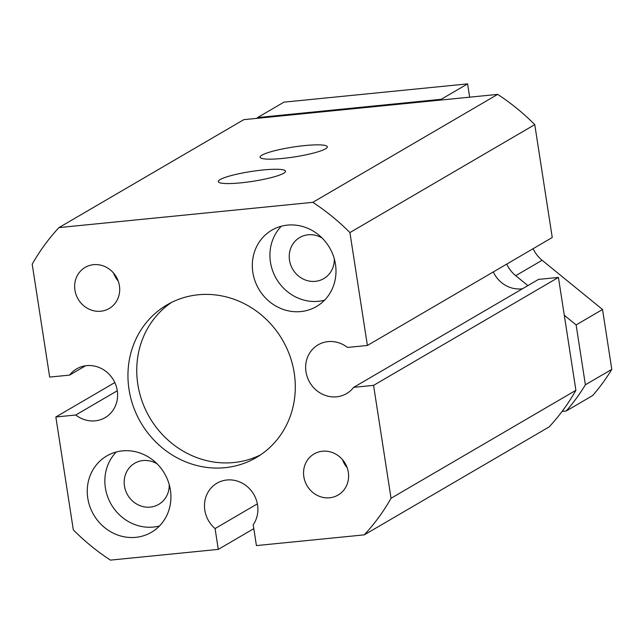 <?xml version="1.0" encoding="UTF-8"?>
<svg xmlns="http://www.w3.org/2000/svg" width="644" height="644" viewBox="0 0 644 644"><rect width="100%" height="100%" fill="white"/><g stroke="black" fill="none" stroke-linecap="round" stroke-linejoin="round"><path stroke-width="0.97" d="M113.561 273.056A23.812 22.073 -120.3 0 0 118.198 280.993M602.534 309.498L576.122 324.922L585.388 384.79A214.291 198.69 59.7 0 1 566.237 410.993L592.641 395.569A214.291 198.69 59.7 0 0 611.8 369.366L602.534 309.498L542.119 260.265A30.614 28.384 59.7 0 1 533.127 248.681M256.859 118.351A214.291 198.69 59.7 0 1 257.536 117.578L283.94 102.155L467.592 83.881L441.188 99.297L441.293 99.997M469.653 97.172L467.592 83.881M576.122 324.922L564.281 315.27M527.887 285.606L515.707 275.68A30.614 28.384 59.7 0 1 506.723 264.104M257.536 117.578L441.188 99.297M566.237 410.993L562.115 411.403M342.463 459.615A23.812 22.073 -120.3 0 0 347.092 467.552M611.8 369.366L585.388 384.79M282.716 158.424A34.011 4.975 -8.8 0 0 327.329 146.792A34.011 4.975 -8.8 0 0 304.717 145.576A34.011 4.975 -8.8 0 0 260.104 157.2A34.011 4.975 -8.8 0 0 282.716 158.424M129.017 389.451A88.437 81.997 -120.3 0 0 256.215 457.602A88.437 81.997 -120.3 0 0 294.228 373.005A88.437 81.997 -120.3 0 0 167.029 304.862A88.437 81.997 -120.3 0 0 129.017 389.451M171.513 302.439A88.437 81.997 -120.3 0 0 137.816 384.307A88.437 81.997 -120.3 0 0 260.53 454.881M58.958 227.598L312.807 202.337L497.667 94.386L243.81 119.655L58.958 227.598A217.696 201.846 59.7 0 0 32.2 264.201L49.677 377.086L69.584 375.106L85.563 365.776M69.584 375.106A28.231 26.179 59.7 0 1 76.652 368.867A28.231 26.179 59.7 0 1 113.497 380.049A28.231 26.179 59.7 0 1 105.125 417.626A28.231 26.179 59.7 0 1 75.759 415.01L117.28 390.763M349.917 232.573L367.394 345.466L552.246 237.515L534.77 124.63L349.917 232.573A217.696 201.846 59.7 0 0 312.807 202.337M119.414 285.735A23.812 22.073 59.7 0 1 109.182 308.508A23.812 22.073 59.7 0 1 74.929 290.162A23.812 22.073 59.7 0 1 85.169 267.389A23.812 22.073 59.7 0 1 119.414 285.735M159.487 525.963A44.219 40.999 59.7 0 1 105.391 487.943A44.219 40.999 59.7 0 1 116.29 451.983M169.211 484.554A23.812 22.073 59.7 0 1 158.698 504.397A23.812 22.073 59.7 0 1 124.453 486.043A23.812 22.073 59.7 0 1 134.685 463.269A23.812 22.073 59.7 0 1 157.128 463.865M87.785 498.223A44.219 40.999 59.7 0 1 106.791 455.928A44.219 40.999 59.7 0 1 170.394 490.004A44.219 40.999 59.7 0 1 151.388 532.298A44.219 40.999 59.7 0 1 87.785 498.223M252.851 272.452A44.219 40.999 59.7 0 1 271.857 230.158A44.219 40.999 59.7 0 1 335.46 264.233A44.219 40.999 59.7 0 1 316.454 306.528A44.219 40.999 59.7 0 1 252.851 272.452M324.56 300.193A44.219 40.999 59.7 0 1 270.456 262.172A44.219 40.999 59.7 0 1 281.364 226.213M353.661 387.35L373.568 385.37L558.429 277.419L538.521 279.399L353.661 387.35A28.231 26.179 59.7 0 1 346.593 393.589A28.231 26.179 59.7 0 1 305.981 371.838A28.231 26.179 59.7 0 1 318.12 344.83A28.231 26.179 59.7 0 1 347.486 347.446L367.394 345.466M240.904 182.84A34.011 4.975 -8.8 0 0 285.517 171.207A34.011 4.975 -8.8 0 0 262.905 169.992A34.011 4.975 -8.8 0 0 218.292 181.616A34.011 4.975 -8.8 0 0 240.904 182.84M497.667 94.386A217.696 201.846 59.7 0 1 534.77 124.63M522.534 288.737A28.231 26.179 59.7 0 1 493.288 271.945M373.568 385.37L391.045 498.263L575.905 390.312L558.429 277.419M575.905 390.312A217.696 201.846 59.7 0 1 549.147 426.908L364.287 534.858A217.696 201.846 59.7 0 0 391.045 498.263M257.358 503.858L215.072 528.555L218.3 549.388L110.438 560.119A217.696 201.846 59.7 0 1 73.327 529.883L55.851 416.99L114.809 382.56M348.315 472.294A23.812 22.073 59.7 0 1 338.076 495.067A23.812 22.073 59.7 0 1 303.831 476.721A23.812 22.073 59.7 0 1 314.063 453.948A23.812 22.073 59.7 0 1 348.315 472.294M218.3 549.388L253.8 528.652M364.287 534.858L256.425 545.589L253.197 524.763A28.231 26.179 59.7 0 0 257.552 504.96A28.231 26.179 59.7 0 0 216.948 483.209A28.231 26.179 59.7 0 0 204.816 510.209A28.231 26.179 59.7 0 0 215.072 528.555M334.276 258.791A23.812 22.073 59.7 0 1 323.771 278.627A23.812 22.073 59.7 0 1 289.518 260.273A23.812 22.073 59.7 0 1 299.758 237.499A23.812 22.073 59.7 0 1 322.193 238.095M55.851 416.99L75.759 415.01M542.119 260.265L515.707 275.68"/></g></svg>
